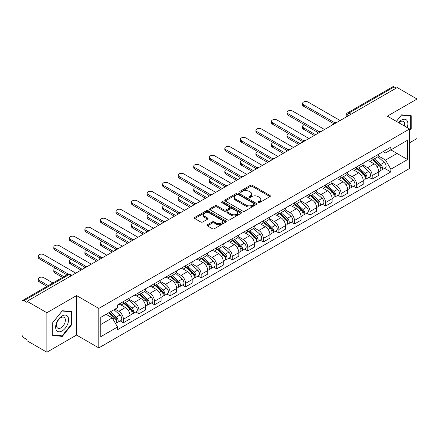 <?xml version="1.0" encoding="UTF-8"?>
<svg xmlns="http://www.w3.org/2000/svg" width="439" height="439" viewBox="0 0 439 439"><rect width="100%" height="100%" fill="white"/><g stroke="black" fill="none" stroke-linecap="round" stroke-linejoin="round"><path stroke-width="0.66" d="M258.203 202.609A0.966 0.56 0 0 0 259.57 202.609L269.963 196.612A1.383 0.801 0 0 0 270.369 196.046A1.383 0.801 0 0 0 269.963 195.481L252.354 185.313A1.383 0.801 0 0 0 250.4 185.313L240.001 191.316A0.966 0.56 0 0 0 239.721 191.711A0.966 0.56 0 0 0 240.001 192.106A0.966 0.56 0 0 0 241.373 192.106L242.718 191.327A4.428 2.557 0 0 1 248.979 191.327L250.449 192.172A4.428 2.557 0 0 1 251.745 193.983A4.428 2.557 0 0 1 250.449 195.789L249.1 196.568A0.966 0.56 0 0 0 248.82 196.963A0.966 0.56 0 0 0 249.1 197.358A0.966 0.56 0 0 0 250.471 197.358L251.816 196.579A4.428 2.557 0 0 1 258.077 196.579L259.548 197.429A4.428 2.557 0 0 1 260.843 199.235A4.428 2.557 0 0 1 259.548 201.046L258.203 201.819A0.966 0.56 0 0 0 257.918 202.214A0.966 0.56 0 0 0 258.203 202.609L258.203 201.819M207.449 224.741A1.383 0.801 0 0 0 207.043 225.3A1.383 0.801 0 0 0 207.449 225.865L212.388 228.719A1.383 0.801 0 0 0 214.347 228.719L225.893 222.057A1.383 0.801 0 0 0 226.294 221.492A1.383 0.801 0 0 0 225.893 220.927L208.278 210.758A1.383 0.801 0 0 0 206.325 210.758L194.779 217.426A1.383 0.801 0 0 0 194.373 217.991A1.383 0.801 0 0 0 194.779 218.551L200.749 221.997A1.383 0.801 0 0 0 202.703 221.997L207.647 219.149A1.383 0.801 0 0 0 208.048 218.584A1.383 0.801 0 0 0 207.647 218.018L204.684 216.306A3.699 2.135 0 0 1 203.603 214.797A3.699 2.135 0 0 1 205.886 212.822A3.699 2.135 0 0 1 209.919 213.288L221.514 219.977A3.699 2.135 0 0 1 222.595 221.492A3.699 2.135 0 0 1 220.312 223.462A3.699 2.135 0 0 1 216.279 223.001L214.347 221.887A1.383 0.801 0 0 0 212.388 221.887L207.449 224.741L207.449 225.865L212.388 223.034L212.388 221.887M98.797 308.419L76.573 295.584L46.869 312.733L27.031 301.286L397.213 87.559L417.05 99.011L387.346 116.159L409.576 128.995L98.797 308.419L98.797 347.897L409.576 168.472L409.576 128.995M242.816 211.154A1.383 0.801 0 0 0 244.775 211.154L256.316 204.486A1.383 0.801 0 0 0 256.722 203.921A1.383 0.801 0 0 0 256.316 203.361L238.706 193.193A1.383 0.801 0 0 0 236.753 193.193L225.207 199.855A1.383 0.801 0 0 0 224.801 200.42A1.383 0.801 0 0 0 225.207 200.985L242.816 211.154M222.216 202.818A0.966 0.56 0 0 1 223.199 202.955L241.088 213.283L229.559 219.939A1.383 0.801 0 0 1 227.605 219.939L209.99 209.771L209.99 208.64A1.383 0.801 0 0 0 209.59 209.205A1.383 0.801 0 0 0 209.99 209.771M209.99 208.64L214.934 205.787A1.383 0.801 0 0 1 216.888 205.787L224.033 209.913A1.383 0.801 0 0 0 225.986 209.913L229.268 208.02A1.383 0.801 0 0 0 229.674 207.455A1.383 0.801 0 0 0 229.268 206.89L221.832 202.598A0.966 0.56 0 0 1 221.547 202.203A0.966 0.56 0 0 1 222.145 201.682A0.966 0.56 0 0 1 223.199 201.803L241.104 212.141A1.383 0.801 0 0 1 241.51 212.706A1.383 0.801 0 0 1 241.104 213.272L241.104 212.141M46.869 312.733L46.869 352.21L27.031 340.763L27.031 339.61L23.942 337.827A2.821 1.63 -120 0 1 21.95 334.37L21.95 301.802A2.821 1.63 -120 0 1 22.532 300.512L67.683 274.441A2.821 1.63 60 0 1 69.093 274.584L23.942 300.649A2.821 1.63 -120 0 0 22.532 300.512M409.576 142.807L417.05 138.488L417.05 99.011M46.869 352.21L76.573 335.061L98.797 347.897M27.031 301.286L27.031 302.433L23.942 300.649M351.068 114.206L348.972 112.999A2.821 1.63 60 0 0 347.562 112.856L392.718 86.79A2.821 1.63 60 0 1 394.123 86.927L348.972 112.999A2.821 1.63 120 0 0 346.98 116.45L346.98 116.565M396.219 88.135L394.123 86.927M372.195 157.941A6.486 3.742 60 0 1 370.856 160.85L377.436 157.052A6.486 3.742 -120 0 0 378.775 154.138M362.861 164.921L367.613 167.665A6.486 3.742 60 0 1 372.195 175.605L378.775 171.808A6.486 3.742 -120 0 0 374.193 163.868L369.484 161.146M378.775 171.808L378.775 175.32L372.195 179.117L369.045 177.296M370.856 160.85A6.486 3.742 60 0 1 367.662 160.559M372.195 175.605L372.195 179.117M356.649 166.913A6.486 3.742 60 0 1 355.305 169.827L361.884 166.03A6.486 3.742 -120 0 0 363.229 163.116M353.494 186.273L356.649 188.095L363.229 184.292L363.229 180.786A6.486 3.742 -120 0 0 358.641 172.845L353.933 170.123M355.305 169.827A6.486 3.742 60 0 1 352.116 169.536M347.315 173.899L352.062 176.643A6.486 3.742 60 0 1 356.649 184.583L356.649 188.095M341.098 175.891A6.486 3.742 60 0 1 339.759 178.805L346.338 175.007A6.486 3.742 -120 0 0 347.677 172.093M337.948 195.251L341.098 197.067L347.677 193.27L347.677 189.763A6.486 3.742 -120 0 0 343.095 181.823L338.387 179.101M339.759 178.805A6.486 3.742 60 0 1 336.565 178.508M331.763 182.876L336.515 185.62A6.486 3.742 60 0 1 341.098 193.561L341.098 197.067M325.551 184.868A6.486 3.742 60 0 1 324.207 187.782L330.786 183.985A6.486 3.742 -120 0 0 332.131 181.071M322.396 204.228L325.551 206.045L332.131 202.247L332.131 198.741A6.486 3.742 -120 0 0 327.543 190.795L322.835 188.079M324.207 187.782A6.486 3.742 60 0 1 321.019 187.486M316.217 191.854L320.964 194.598A6.486 3.742 60 0 1 325.551 202.538L325.551 206.045M310 193.846A6.486 3.742 60 0 1 308.661 196.76L315.235 192.962A6.486 3.742 -120 0 0 316.579 190.049M306.85 213.2L310 215.022L316.579 211.225L316.579 207.718A6.486 3.742 -120 0 0 311.997 199.772L307.289 197.056M308.661 196.76A6.486 3.742 60 0 1 305.467 196.463M300.666 200.832L305.418 203.57A6.486 3.742 60 0 1 310 211.516L310 215.022M294.454 202.823A6.486 3.742 60 0 1 293.109 205.737L299.689 201.935A6.486 3.742 -120 0 0 301.033 199.026M291.298 222.178L294.454 224L301.033 220.202L301.033 216.69A6.486 3.742 -120 0 0 296.446 208.75L291.737 206.034M293.109 205.737A6.486 3.742 60 0 1 289.921 205.441M285.12 209.804L289.866 212.547A6.486 3.742 60 0 1 294.454 220.493L294.454 224M278.902 211.801A6.486 3.742 60 0 1 277.563 214.709L284.137 210.912A6.486 3.742 -120 0 0 285.482 208.004M275.752 231.155L278.902 232.977L285.482 229.18L285.482 225.668A6.486 3.742 -120 0 0 280.9 217.728L276.191 215.011M277.563 214.709A6.486 3.742 60 0 1 274.37 214.419M269.568 218.781L274.32 221.525A6.486 3.742 60 0 1 278.902 229.465L278.902 232.977M263.356 220.779A6.486 3.742 60 0 1 262.012 223.687L268.591 219.89A6.486 3.742 -120 0 0 269.936 216.981M260.201 240.133L263.356 241.955L269.936 238.157L269.936 234.645A6.486 3.742 -120 0 0 265.348 226.705L260.64 223.989M262.012 223.687A6.486 3.742 60 0 1 258.823 223.396M254.022 227.759L258.769 230.502A6.486 3.742 60 0 1 263.356 238.443L263.356 241.955M247.805 229.756A6.486 3.742 60 0 1 246.466 232.665L253.04 228.867A6.486 3.742 -120 0 0 254.384 225.959M244.655 249.111L247.805 250.932L254.384 247.135L254.384 243.623A6.486 3.742 -120 0 0 249.802 235.683L245.094 232.966M246.466 232.665A6.486 3.742 60 0 1 243.272 232.374M238.47 236.736L243.222 239.48A6.486 3.742 60 0 1 247.805 247.42L247.805 250.932M232.258 238.734A6.486 3.742 60 0 1 230.914 241.642L237.494 237.845A6.486 3.742 -120 0 0 238.838 234.936M229.103 258.088L232.258 259.91L238.838 256.113L238.838 252.601A6.486 3.742 -120 0 0 234.25 244.66L229.542 241.938M230.914 241.642A6.486 3.742 60 0 1 227.726 241.351M222.924 245.714L227.671 248.458A6.486 3.742 60 0 1 232.258 256.398L232.258 259.91M216.707 247.711A6.486 3.742 60 0 1 215.368 250.62L221.942 246.822A6.486 3.742 -120 0 0 223.286 243.914M213.557 267.066L216.707 268.887L223.286 265.09L223.286 261.578A6.486 3.742 -120 0 0 218.704 253.638L213.996 250.916M215.368 250.62A6.486 3.742 60 0 1 212.174 250.329M207.373 254.691L212.125 257.435A6.486 3.742 60 0 1 216.707 265.375L216.707 268.887M201.161 256.689A6.486 3.742 60 0 1 199.816 259.597L206.396 255.8A6.486 3.742 -120 0 0 207.74 252.886M198.005 276.043L201.161 277.865L207.74 274.068L207.74 270.556A6.486 3.742 -120 0 0 203.153 262.615L198.444 259.893M199.816 259.597A6.486 3.742 60 0 1 196.628 259.306M191.827 263.669L196.573 266.413A6.486 3.742 60 0 1 201.161 274.353L201.161 277.865M185.609 265.661A6.486 3.742 60 0 1 184.27 268.575L190.844 264.777A6.486 3.742 -120 0 0 192.189 261.863M182.459 285.021L185.609 286.843L192.189 283.04L192.189 279.533A6.486 3.742 -120 0 0 187.607 271.593L182.898 268.871M184.27 268.575A6.486 3.742 60 0 1 181.077 268.284M176.275 272.646L181.027 275.39A6.486 3.742 60 0 1 185.609 283.331L185.609 286.843M170.063 274.638A6.486 3.742 60 0 1 168.719 277.552L175.298 273.755A6.486 3.742 -120 0 0 176.643 270.841M166.908 293.998L170.063 295.815L176.643 292.017L176.643 288.511A6.486 3.742 -120 0 0 172.055 280.57L167.347 277.849M168.719 277.552A6.486 3.742 60 0 1 165.53 277.256M160.729 281.624L165.476 284.368A6.486 3.742 60 0 1 170.063 292.308L170.063 295.815M154.512 283.616A6.486 3.742 60 0 1 153.173 286.53L159.747 282.732A6.486 3.742 -120 0 0 161.091 279.819M151.362 302.976L154.512 304.792L161.091 300.995L161.091 297.488A6.486 3.742 -120 0 0 156.509 289.542L151.801 286.826M153.173 286.53A6.486 3.742 60 0 1 149.979 286.233M145.177 290.602L149.929 293.345A6.486 3.742 60 0 1 154.512 301.286L154.512 304.792M138.965 292.594A6.486 3.742 60 0 1 137.621 295.507L144.201 291.705A6.486 3.742 -120 0 0 145.545 288.796M135.81 311.948L138.965 313.77L145.545 309.972L145.545 306.46A6.486 3.742 -120 0 0 140.957 298.52L136.249 295.804M137.621 295.507A6.486 3.742 60 0 1 134.433 295.211M129.631 299.579L134.378 302.317A6.486 3.742 60 0 1 138.965 310.263L138.965 313.77M123.414 301.571A6.486 3.742 60 0 1 122.075 304.485L128.649 300.682A6.486 3.742 -120 0 0 129.993 297.774M120.264 320.925L123.414 322.747L129.993 318.95L129.993 315.438A6.486 3.742 -120 0 0 125.411 307.498L120.703 304.781M122.075 304.485A6.486 3.742 60 0 1 118.881 304.189M115.045 309.111L118.832 311.295A6.486 3.742 60 0 1 123.414 319.241L123.414 322.747M383.209 151.581L385.552 152.931L407.579 140.217L397.015 146.313L397.015 153.452L385.552 160.07L378.413 155.944M100.789 324.476L112.252 317.858L117.537 327.006L100.789 336.675L100.789 317.337L117.537 307.673L117.537 304.968L390.836 147.18L390.836 149.88L407.579 159.549L390.836 169.218L385.552 160.07M407.579 140.217L407.579 159.549M117.537 327.006L117.537 329.711L390.836 171.923L390.836 169.218M409.576 130.575L411.217 128.528L411.217 115.704L401.603 114.848L396.362 121.367M76.573 295.584L76.573 335.061M52.696 335.517L62.316 336.378L71.936 324.416L71.936 311.591L62.316 310.73L52.696 322.692L52.696 335.517M112.252 317.858L106.073 314.291M384.591 168.318L390.836 171.923M410.723 128.243L411.217 128.528M61.301 335.791L62.316 336.378M71.436 324.125L71.936 324.416M258.587 202.747L259.548 202.192A4.428 2.557 0 0 0 260.843 200.387L260.843 199.235M251.745 193.983L251.745 195.136A4.428 2.557 0 0 1 250.449 196.941L249.489 197.495M269.963 195.481L269.963 196.612L252.354 186.465A1.383 0.801 0 0 0 250.4 186.465L240.391 192.244M256.299 204.497L238.706 194.345A1.383 0.801 0 0 0 236.753 194.345L225.223 200.996M253.874 204.322A0.966 0.56 0 0 0 254.154 203.921A0.966 0.56 0 0 0 253.874 203.526L238.415 194.603A0.966 0.56 0 0 0 237.044 194.603L235.628 195.421A4.428 2.557 0 0 0 234.327 197.232A4.428 2.557 0 0 0 235.628 199.037L246.191 205.139A4.428 2.557 0 0 0 252.452 205.139L253.874 204.322L253.874 205.468A0.966 0.56 0 0 0 254.154 205.073L254.154 203.921M234.327 197.232L234.327 198.379A4.428 2.557 0 0 0 235.628 200.189L235.628 199.037M253.874 205.468L252.452 206.292A4.428 2.557 0 0 1 246.191 206.292L235.628 200.189M210.012 209.782L214.934 206.939L214.934 205.787M229.674 207.455L229.674 208.607A1.383 0.801 0 0 1 229.268 209.167L225.986 211.06A1.383 0.801 0 0 1 224.033 211.06L216.888 206.939A1.383 0.801 0 0 0 214.934 206.939M231.441 214.188A3.699 2.135 0 0 0 235.474 214.655A3.699 2.135 0 0 0 237.762 212.679A3.699 2.135 0 0 0 236.676 211.17L232.593 208.81A1.383 0.801 0 0 0 230.634 208.81L227.358 210.704A1.383 0.801 0 0 0 226.952 211.269A1.383 0.801 0 0 0 227.358 211.834L231.441 214.188L231.441 215.34A3.699 2.135 0 0 0 235.474 215.801A3.699 2.135 0 0 0 237.762 213.831L237.762 212.679M226.952 211.269L226.952 212.416A1.383 0.801 0 0 0 227.358 212.981L227.358 211.834M231.441 215.34L227.358 212.981M222.595 221.492L222.595 222.639A3.699 2.135 0 0 1 220.312 224.614A3.699 2.135 0 0 1 216.279 224.153L214.347 223.034A1.383 0.801 0 0 0 212.388 223.034M203.603 214.797L203.603 215.95A3.699 2.135 0 0 0 204.684 217.459L204.684 216.306M207.625 219.154L204.684 217.459M225.871 222.068L208.278 211.911A1.383 0.801 0 0 0 206.325 211.911L194.795 218.562M372.645 159.812L378.983 165.47A3.523 2.036 60 0 1 380.092 170.919L378.775 171.676M372.815 159.966L375.795 161.684M304.463 124.703A3.243 1.871 -0 0 0 302.575 126.405A3.243 1.871 -0 0 0 303.525 127.727L315.586 134.691M373.287 159.445L380.339 165.739A1.69 0.977 60 0 1 380.865 168.351A1.69 0.977 60 0 1 380.712 168.411M374.341 158.836L380.679 164.488A3.523 2.036 60 0 1 381.782 169.937A3.523 2.036 60 0 1 380.717 170.052M377.875 156.718L384.268 162.419A3.523 2.036 60 0 1 385.371 167.868L381.782 169.937M314.286 135.437L303.525 129.225A3.243 1.871 180 0 1 302.575 127.903L302.575 126.405M333.404 123.458L303.525 106.205A3.243 1.871 180 0 1 302.575 104.883L302.575 103.384A3.243 1.871 -0 0 0 303.525 104.707L334.688 122.7M340.104 120.533L308.107 102.062A3.243 1.871 -0 0 0 304.573 101.656A3.243 1.871 -0 0 0 302.575 103.384M357.099 168.79L363.432 174.448A3.523 2.036 60 0 1 364.54 179.897L363.223 180.654M357.264 168.944L360.249 170.661M288.917 133.681A3.243 1.871 -0 0 0 287.024 135.382A3.243 1.871 -0 0 0 287.973 136.705L300.035 143.668M357.736 168.422L364.787 174.711A1.69 0.977 60 0 1 365.319 177.329A1.69 0.977 60 0 1 365.166 177.389M358.795 167.813L365.127 173.465A3.523 2.036 60 0 1 366.236 178.914A3.523 2.036 60 0 1 365.171 179.03M362.323 165.695L368.716 171.397A3.523 2.036 60 0 1 369.825 176.846L366.236 178.914M298.739 144.415L287.973 138.203A3.243 1.871 180 0 1 287.024 136.88L287.024 135.382M341.547 177.768L347.886 183.42A3.523 2.036 60 0 1 348.994 188.874L347.677 189.632M341.718 177.916L344.697 179.639M273.365 142.659A3.243 1.871 -0 0 0 271.478 144.36A3.243 1.871 -0 0 0 272.427 145.682L284.488 152.646M342.19 177.4L349.241 183.689A1.69 0.977 60 0 1 349.768 186.306A1.69 0.977 60 0 1 349.614 186.366M343.243 176.791L349.581 182.443A3.523 2.036 60 0 1 350.684 187.892A3.523 2.036 60 0 1 349.62 188.007M346.777 174.667L353.17 180.374A3.523 2.036 60 0 1 354.273 185.823L350.684 187.892M283.188 153.392L272.427 147.18A3.243 1.871 180 0 1 271.478 145.852L271.478 144.36M407.178 127.612A9.164 5.29 120 0 0 407.013 120.577A9.164 5.29 120 0 0 398.464 122.58M404.44 126.026A6.272 3.622 120 0 0 404.061 122.097A6.272 3.622 120 0 0 403.359 121.444A6.272 3.622 120 0 0 398.848 122.799M396.379 121.378L401.4 115.128L410.723 115.962L410.723 128.386L409.576 129.812M410.103 115.605L410.723 115.962M67.727 316.459A9.164 5.29 120 0 0 58.881 318.829A9.164 5.29 120 0 0 56.505 330.419A9.164 5.29 120 0 0 65.356 328.048A9.164 5.29 120 0 0 67.727 316.459M64.78 317.979A6.272 3.622 120 0 0 64.072 317.326A6.272 3.622 120 0 0 58.239 320.256A6.272 3.622 120 0 0 57.097 327.538A6.272 3.622 120 0 0 57.8 328.191A6.272 3.622 120 0 0 63.639 325.261A6.272 3.622 120 0 0 64.78 317.979M62.118 335.862L52.801 335.034L52.801 322.605L62.118 311.015L71.436 311.844L71.436 324.273L62.118 335.862M70.822 311.487L71.436 311.844M317.852 132.435L287.973 115.183A3.243 1.871 180 0 1 287.024 113.86L287.024 112.362A3.243 1.871 -0 0 0 287.973 113.685L319.142 131.678M324.553 129.51L292.561 111.04A3.243 1.871 -0 0 0 289.027 110.633A3.243 1.871 -0 0 0 287.024 112.362M302.306 141.407L272.427 124.16A3.243 1.871 180 0 1 271.478 122.838L271.478 121.34A3.243 1.871 -0 0 0 272.427 122.662L303.59 140.656M309.007 138.488L277.009 120.017A3.243 1.871 -0 0 0 273.475 119.611A3.243 1.871 -0 0 0 271.478 121.34M326.001 186.745L332.334 192.397A3.523 2.036 60 0 1 333.442 197.846L332.125 198.609M326.166 186.893L329.151 188.616M257.819 151.636A3.243 1.871 -0 0 0 255.926 153.337A3.243 1.871 -0 0 0 256.875 154.66L268.937 161.623M326.638 186.377L333.689 192.666A1.69 0.977 60 0 1 334.222 195.284A1.69 0.977 60 0 1 334.068 195.344M327.697 185.768L334.03 191.42A3.523 2.036 60 0 1 335.138 196.87A3.523 2.036 60 0 1 334.074 196.985M331.226 183.645L337.618 189.352A3.523 2.036 60 0 1 338.727 194.801L335.138 196.87M267.642 162.37L256.875 156.158A3.243 1.871 180 0 1 255.926 154.83L255.926 153.337M310.45 195.723L316.788 201.375A3.523 2.036 60 0 1 317.896 206.824L316.579 207.587M310.62 195.871L313.6 197.594M242.268 160.614A3.243 1.871 -0 0 0 240.38 162.315A3.243 1.871 -0 0 0 241.329 163.637L253.391 170.601M311.092 195.355L318.143 201.644A1.69 0.977 60 0 1 318.67 204.261A1.69 0.977 60 0 1 318.516 204.322M312.145 194.746L318.484 200.398A3.523 2.036 60 0 1 319.587 205.847A3.523 2.036 60 0 1 318.522 205.962M315.679 192.622L322.072 198.329A3.523 2.036 60 0 1 323.175 203.778L319.587 205.847M252.09 171.347L241.329 165.13A3.243 1.871 180 0 1 240.38 163.807L240.38 162.315M294.904 204.7L301.236 210.352A3.523 2.036 60 0 1 302.345 215.801L301.028 216.564M295.068 204.848L298.054 206.571M226.722 169.586A3.243 1.871 -0 0 0 224.828 171.292A3.243 1.871 -0 0 0 225.778 172.615L237.839 179.578M295.54 204.333L302.592 210.621A1.69 0.977 60 0 1 303.124 213.239A1.69 0.977 60 0 1 302.97 213.299M296.599 203.723L302.932 209.376A3.523 2.036 60 0 1 304.04 214.825A3.523 2.036 60 0 1 302.976 214.94M300.128 201.6L306.521 207.301A3.523 2.036 60 0 1 307.629 212.75L304.04 214.825M236.544 180.325L225.778 174.107A3.243 1.871 180 0 1 224.828 172.785L224.828 171.292M286.755 150.385L256.875 133.138A3.243 1.871 180 0 1 255.926 131.815L255.926 130.317A3.243 1.871 -0 0 0 256.875 131.64L288.044 149.633M293.455 147.466L261.463 128.995A3.243 1.871 -0 0 0 257.929 128.589A3.243 1.871 -0 0 0 255.926 130.317M271.209 159.362L241.329 142.115A3.243 1.871 180 0 1 240.38 140.793L240.38 139.295A3.243 1.871 -0 0 0 241.329 140.617L272.493 158.611M277.909 156.443L245.911 137.972A3.243 1.871 -0 0 0 242.377 137.566A3.243 1.871 -0 0 0 240.38 139.295M255.657 168.34L225.778 151.093A3.243 1.871 180 0 1 224.828 149.765L224.828 148.272A3.243 1.871 -0 0 0 225.778 149.595L256.947 167.588M262.357 165.421L230.365 146.95A3.243 1.871 -0 0 0 226.831 146.544A3.243 1.871 -0 0 0 224.828 148.272M279.352 213.678L285.69 219.33A3.523 2.036 60 0 1 286.799 224.779L285.482 225.536M279.522 213.826L282.502 215.549M211.17 178.563A3.243 1.871 -0 0 0 209.282 180.264A3.243 1.871 -0 0 0 210.232 181.592L222.293 188.55M279.994 213.31L287.046 219.599A1.69 0.977 60 0 1 287.572 222.216A1.69 0.977 60 0 1 287.419 222.277M281.048 212.701L287.386 218.353A3.523 2.036 60 0 1 288.489 223.802A3.523 2.036 60 0 1 287.424 223.912M284.582 210.577L290.975 216.279A3.523 2.036 60 0 1 292.078 221.728L288.489 223.802M220.993 189.302L210.232 183.085A3.243 1.871 180 0 1 209.282 181.762L209.282 180.264M240.111 177.318L210.232 160.07A3.243 1.871 180 0 1 209.282 158.742L209.282 157.25A3.243 1.871 -0 0 0 210.232 158.572L241.395 176.566M246.811 174.398L214.814 155.927A3.243 1.871 -0 0 0 211.28 155.521A3.243 1.871 -0 0 0 209.282 157.25M263.806 222.655L270.139 228.307A3.523 2.036 60 0 1 271.247 233.757L269.93 234.514M263.971 222.803L266.956 224.527M195.624 187.541A3.243 1.871 -0 0 0 193.731 189.242A3.243 1.871 -0 0 0 194.68 190.57L206.742 197.528M264.443 222.288L271.494 228.576A1.69 0.977 60 0 1 272.026 231.194A1.69 0.977 60 0 1 271.873 231.254M265.502 221.673L271.834 227.331A3.523 2.036 60 0 1 272.943 232.78A3.523 2.036 60 0 1 271.878 232.889M269.03 219.555L275.423 225.256A3.523 2.036 60 0 1 276.532 230.705L272.943 232.78M205.447 198.28L194.68 192.062A3.243 1.871 180 0 1 193.731 190.74L193.731 189.242M224.559 186.295L194.68 169.042A3.243 1.871 180 0 1 193.731 167.72L193.731 166.227A3.243 1.871 -0 0 0 194.68 167.55L225.849 185.543M231.26 183.376L199.268 164.899A3.243 1.871 -0 0 0 195.734 164.493A3.243 1.871 -0 0 0 193.731 166.227M248.254 231.633L254.593 237.285A3.523 2.036 60 0 1 255.701 242.734L254.384 243.491M248.425 231.781L251.404 233.504M180.072 196.518A3.243 1.871 -0 0 0 178.185 198.219A3.243 1.871 -0 0 0 179.134 199.542L191.195 206.506M248.897 231.26L255.948 237.554A1.69 0.977 60 0 1 256.475 240.166A1.69 0.977 60 0 1 256.321 240.232M249.95 230.651L256.288 236.308A3.523 2.036 60 0 1 257.391 241.757A3.523 2.036 60 0 1 256.327 241.867M253.484 228.532L259.877 234.234A3.523 2.036 60 0 1 260.98 239.683L257.391 241.757M189.895 207.257L179.134 201.04A3.243 1.871 180 0 1 178.185 199.718L178.185 198.219M209.013 195.273L179.134 178.02A3.243 1.871 180 0 1 178.185 176.697L178.185 175.205A3.243 1.871 -0 0 0 179.134 176.527L210.297 194.521M215.714 192.353L183.716 173.877A3.243 1.871 -0 0 0 180.182 173.471A3.243 1.871 -0 0 0 178.185 175.205M232.708 240.61L239.041 246.263A3.523 2.036 60 0 1 240.149 251.712L238.832 252.469M232.873 240.759L235.858 242.482M164.526 205.496A3.243 1.871 -0 0 0 162.633 207.197A3.243 1.871 -0 0 0 163.582 208.52L175.644 215.483M233.345 240.237L240.396 246.531A1.69 0.977 60 0 1 240.929 249.143A1.69 0.977 60 0 1 240.775 249.209M234.404 239.628L240.737 245.286A3.523 2.036 60 0 1 241.845 250.735A3.523 2.036 60 0 1 240.781 250.845M237.933 237.51L244.325 243.211A3.523 2.036 60 0 1 245.434 248.661L241.845 250.735M174.349 216.229L163.582 210.018A3.243 1.871 180 0 1 162.633 208.695L162.633 207.197M193.462 204.25L163.582 186.998A3.243 1.871 180 0 1 162.633 185.675L162.633 184.177A3.243 1.871 -0 0 0 163.582 185.505L194.751 203.498M200.162 201.325L168.17 182.854A3.243 1.871 -0 0 0 164.636 182.448A3.243 1.871 -0 0 0 162.633 184.177M217.157 249.582L223.495 255.24A3.523 2.036 60 0 1 224.603 260.689L223.286 261.446M217.327 249.736L220.307 251.459M148.975 214.473A3.243 1.871 -0 0 0 147.087 216.175A3.243 1.871 -0 0 0 148.036 217.497L160.098 224.461M217.799 249.215L224.85 255.509A1.69 0.977 60 0 1 225.377 258.121A1.69 0.977 60 0 1 225.223 258.181M218.852 248.606L225.191 254.258A3.523 2.036 60 0 1 226.294 259.707A3.523 2.036 60 0 1 225.229 259.822M222.386 246.488L228.779 252.189A3.523 2.036 60 0 1 229.882 257.638L226.294 259.707M158.797 225.207L148.036 218.995A3.243 1.871 180 0 1 147.087 217.673L147.087 216.175M177.916 213.228L148.036 195.975A3.243 1.871 180 0 1 147.087 194.653L147.087 193.155A3.243 1.871 -0 0 0 148.036 194.482L179.2 212.471M184.616 210.303L152.618 191.832A3.243 1.871 -0 0 0 149.084 191.426A3.243 1.871 -0 0 0 147.087 193.155M201.611 258.56L207.943 264.218A3.523 2.036 60 0 1 209.052 269.667L207.735 270.424M201.775 258.714L204.761 260.431M133.429 223.451A3.243 1.871 -0 0 0 131.535 225.152A3.243 1.871 -0 0 0 132.485 226.475L144.546 233.438M202.247 258.192L209.299 264.487A1.69 0.977 60 0 1 209.831 267.099A1.69 0.977 60 0 1 209.677 267.159M203.306 257.583L209.639 263.235A3.523 2.036 60 0 1 210.747 268.684A3.523 2.036 60 0 1 209.683 268.8M206.835 255.465L213.228 261.167A3.523 2.036 60 0 1 214.336 266.616L210.747 268.684M143.251 234.185L132.485 227.973A3.243 1.871 180 0 1 131.535 226.65L131.535 225.152M162.364 222.205L132.485 204.953A3.243 1.871 180 0 1 131.535 203.63L131.535 202.132A3.243 1.871 -0 0 0 132.485 203.455L163.654 221.448M169.064 219.28L137.072 200.81A3.243 1.871 -0 0 0 133.538 200.403A3.243 1.871 -0 0 0 131.535 202.132M186.059 267.538L192.397 273.195A3.523 2.036 60 0 1 193.506 278.644L192.189 279.402M186.229 267.691L189.209 269.409M117.877 232.429A3.243 1.871 -0 0 0 115.989 234.13A3.243 1.871 -0 0 0 116.939 235.452L128.995 242.416M186.701 267.17L193.753 273.459A1.69 0.977 60 0 1 194.279 276.076A1.69 0.977 60 0 1 194.126 276.136M187.755 266.561L194.093 272.213A3.523 2.036 60 0 1 195.196 277.662A3.523 2.036 60 0 1 194.131 277.777M191.289 264.437L197.682 270.144A3.523 2.036 60 0 1 198.785 275.593L195.196 277.662M127.7 243.162L116.939 236.95A3.243 1.871 180 0 1 115.989 235.628L115.989 234.13M146.818 231.183L116.939 213.93A3.243 1.871 180 0 1 115.989 212.608L115.989 211.11A3.243 1.871 -0 0 0 116.939 212.432L148.102 230.426M153.518 228.258L121.521 209.787A3.243 1.871 -0 0 0 117.987 209.381A3.243 1.871 -0 0 0 115.989 211.11M170.513 276.515L176.846 282.167A3.523 2.036 60 0 1 177.954 287.616L176.637 288.379M170.678 276.663L173.663 278.386M102.331 241.406A3.243 1.871 -0 0 0 100.438 243.107A3.243 1.871 -0 0 0 101.387 244.43L113.449 251.393M171.15 276.147L178.201 282.436A1.69 0.977 60 0 1 178.733 285.054A1.69 0.977 60 0 1 178.58 285.114M172.209 275.538L178.541 281.19A3.523 2.036 60 0 1 179.65 286.64A3.523 2.036 60 0 1 178.585 286.755M175.737 273.415L182.13 279.122A3.523 2.036 60 0 1 183.239 284.571L179.65 286.64M112.154 252.14L101.387 245.928A3.243 1.871 180 0 1 100.438 244.6L100.438 243.107M131.266 240.155L101.387 222.908A3.243 1.871 180 0 1 100.438 221.585L100.438 220.087A3.243 1.871 -0 0 0 101.387 221.41L132.556 239.403M137.967 237.236L105.975 218.765A3.243 1.871 -0 0 0 102.441 218.359A3.243 1.871 -0 0 0 100.438 220.087M154.962 285.493L161.3 291.145A3.523 2.036 60 0 1 162.408 296.594L161.091 297.357M155.132 285.641L158.111 287.364M86.779 250.384A3.243 1.871 -0 0 0 84.892 252.085A3.243 1.871 -0 0 0 85.841 253.407L97.897 260.371M155.604 285.125L162.655 291.414A1.69 0.977 60 0 1 163.182 294.031A1.69 0.977 60 0 1 163.028 294.092M156.657 284.516L162.995 290.168A3.523 2.036 60 0 1 164.098 295.617A3.523 2.036 60 0 1 163.034 295.732M160.191 282.392L166.584 288.099A3.523 2.036 60 0 1 167.687 293.548L164.098 295.617M96.602 261.117L85.841 254.905A3.243 1.871 180 0 1 84.892 253.577L84.892 252.085M115.72 249.132L85.841 231.885A3.243 1.871 180 0 1 84.892 230.563L84.892 229.065A3.243 1.871 -0 0 0 85.841 230.387L117.004 248.381M122.421 246.213L90.423 227.742A3.243 1.871 -0 0 0 86.889 227.336A3.243 1.871 -0 0 0 84.892 229.065M139.415 294.47L145.748 300.122A3.523 2.036 60 0 1 146.856 305.571L145.539 306.334M139.58 294.618L142.565 296.341M71.233 259.361A3.243 1.871 -0 0 0 69.34 261.062A3.243 1.871 -0 0 0 70.289 262.385L82.351 269.348M140.052 294.103L147.103 300.391A1.69 0.977 60 0 1 147.636 303.009A1.69 0.977 60 0 1 147.482 303.069M141.111 293.493L147.444 299.146A3.523 2.036 60 0 1 148.552 304.595A3.523 2.036 60 0 1 147.488 304.71M144.64 291.37L151.032 297.077A3.523 2.036 60 0 1 152.141 302.526L148.552 304.595M81.056 270.095L70.289 263.877A3.243 1.871 180 0 1 69.34 262.555L69.34 261.062M100.169 258.11L70.289 240.863A3.243 1.871 180 0 1 69.34 239.54L69.34 238.042A3.243 1.871 -0 0 0 70.289 239.365L101.458 257.358M106.869 255.191L74.877 236.72A3.243 1.871 -0 0 0 71.343 236.314A3.243 1.871 -0 0 0 69.34 238.042M123.864 303.448L130.202 309.1A3.523 2.036 60 0 1 131.31 314.549L129.993 315.312M124.034 303.596L127.014 305.319M55.682 268.333A3.243 1.871 -0 0 0 53.794 270.034A3.243 1.871 -0 0 0 54.743 271.362L63.885 276.636M124.506 303.08L131.557 309.369A1.69 0.977 60 0 1 132.084 311.986A1.69 0.977 60 0 1 131.93 312.047M125.559 302.471L131.898 308.123A3.523 2.036 60 0 1 133.001 313.572A3.523 2.036 60 0 1 131.936 313.687M129.093 300.347L135.486 306.049A3.523 2.036 60 0 1 136.589 311.498L133.001 313.572M62.585 277.388L54.743 272.855A3.243 1.871 180 0 1 53.794 271.532L53.794 270.034M84.623 267.088L54.743 249.84A3.243 1.871 180 0 1 53.794 248.512L53.794 247.02A3.243 1.871 -0 0 0 54.743 248.342L85.907 266.336M91.323 264.168L59.325 245.697A3.243 1.871 -0 0 0 55.791 245.291A3.243 1.871 -0 0 0 53.794 247.02M108.702 312.771L114.65 318.077A3.523 2.036 60 0 1 115.759 323.527L115.583 323.625M108.762 312.738L111.468 314.297M52.921 282.968L43.779 277.689A3.243 1.871 -0 0 0 40.245 277.283A3.243 1.871 -0 0 0 38.242 279.012A3.243 1.871 -0 0 0 39.192 280.34L48.334 285.613M109.344 312.403L116.006 318.346A1.69 0.977 60 0 1 116.538 320.964A1.69 0.977 60 0 1 116.384 321.024M110.398 311.794L116.346 317.101A3.523 2.036 60 0 1 117.454 322.55A3.523 2.036 60 0 1 116.39 322.66M113.986 309.72L119.935 315.026A3.523 2.036 60 0 1 121.043 320.475L117.454 322.55M47.039 286.365L39.192 281.833A3.243 1.871 180 0 1 38.242 280.51L38.242 279.012M66.975 274.852L39.192 258.818A3.243 1.871 180 0 1 38.242 257.49L38.242 255.997A3.243 1.871 -0 0 0 39.192 257.32L68.363 274.161M75.771 273.146L43.779 254.675A3.243 1.871 -0 0 0 40.245 254.269A3.243 1.871 -0 0 0 38.242 255.997M347.079 116.505L346.98 116.45A2.821 1.63 0 0 1 346.157 115.298L346.157 117.043M138.965 310.263L145.545 306.46M154.512 301.286L161.091 297.488M170.063 292.308L176.643 288.511M185.609 283.331L192.189 279.533M201.161 274.353L207.74 270.556M216.707 265.375L223.286 261.578M232.258 256.398L238.838 252.601M247.805 247.42L254.384 243.623M263.356 238.443L269.936 234.645M278.902 229.465L285.482 225.668M294.454 220.493L301.033 216.69M310 211.516L316.579 207.718M325.551 202.538L332.131 198.741M341.098 193.561L347.677 189.763M356.649 184.583L363.229 180.786M123.414 319.241L129.993 315.438M118.832 311.295L125.411 307.498M134.378 302.317L140.957 298.52M149.929 293.345L156.509 289.542M165.476 284.368L172.055 280.57M181.027 275.39L187.607 271.593M196.573 266.413L203.153 262.615M212.125 257.435L218.704 253.638M227.671 248.458L234.25 244.66M243.222 239.48L249.802 235.683M258.769 230.502L265.348 226.705M274.32 221.525L280.9 217.728M289.866 212.547L296.446 208.75M305.418 203.57L311.997 199.772M320.964 194.598L327.543 190.795M336.515 185.62L343.095 181.823M352.062 176.643L358.641 172.845M367.613 167.665L374.193 163.868M336.044 122.882A2.821 1.63 120 0 0 334.798 123.6M320.492 131.859A2.821 1.63 120 0 0 319.246 132.578M304.946 140.831A2.821 1.63 120 0 0 303.7 141.55M289.394 149.809A2.821 1.63 120 0 0 288.149 150.528M273.848 158.786A2.821 1.63 120 0 0 272.603 159.505M258.297 167.764A2.821 1.63 120 0 0 257.051 168.483M242.751 176.741A2.821 1.63 120 0 0 241.505 177.46M227.199 185.719A2.821 1.63 120 0 0 225.953 186.438M211.653 194.696A2.821 1.63 120 0 0 210.407 195.415M196.101 203.674A2.821 1.63 120 0 0 194.856 204.393M180.555 212.652A2.821 1.63 120 0 0 179.31 213.37M165.004 221.629A2.821 1.63 120 0 0 163.758 222.348M149.458 230.607A2.821 1.63 120 0 0 148.212 231.32M133.906 239.579A2.821 1.63 120 0 0 132.66 240.298M118.36 248.556A2.821 1.63 120 0 0 117.114 249.275M102.808 257.534A2.821 1.63 120 0 0 101.563 258.253M87.262 266.511A2.821 1.63 120 0 0 86.017 267.23M71.189 275.791L69.093 274.584A2.821 1.63 120 0 1 70.503 274.441A2.821 2.821 0 0 0 67.683 274.441M259.548 202.192L259.548 201.046M249.1 197.358L249.1 196.568M250.449 196.941L250.449 195.789M240.001 192.106L240.001 191.316M250.4 186.465L250.4 185.313M252.354 186.465L252.354 185.313M225.207 200.985L225.207 199.855M236.753 194.345L236.753 193.193M238.706 194.345L238.706 193.193M256.316 204.486L256.316 203.361M246.191 206.292L246.191 205.139M252.452 206.292L252.452 205.139M216.888 206.939L216.888 205.787M224.033 211.06L224.033 209.913M225.986 211.06L225.986 209.913M229.268 209.167L229.268 208.02M223.199 202.955L223.199 201.803M214.347 223.034L214.347 221.887M216.279 224.153L216.279 223.001M207.647 219.149L207.647 218.018M194.779 218.551L194.779 217.426M206.325 211.911L206.325 210.758M208.278 211.911L208.278 210.758M225.893 222.057L225.893 220.927M378.983 165.47L377.008 166.611M381.217 167.577L380.586 167.945M384.268 162.419L380.679 164.488M303.525 129.225L303.525 127.727M303.525 104.707L303.525 106.205M363.432 174.448L361.456 175.584M365.671 176.555L365.034 176.922M368.716 171.397L365.127 173.465M287.973 138.203L287.973 136.705M347.886 183.42L345.91 184.561M350.119 185.532L349.482 185.9M353.17 180.374L349.581 182.443M272.427 147.18L272.427 145.682M287.973 113.685L287.973 115.183M272.427 122.662L272.427 124.16M332.334 192.397L330.358 193.539M334.573 194.51L333.936 194.878M337.618 189.352L334.03 191.42M256.875 156.158L256.875 154.66M316.788 201.375L314.812 202.516M319.021 203.487L318.385 203.855M322.072 198.329L318.484 200.398M241.329 165.13L241.329 163.637M301.236 210.352L299.261 211.494M303.475 212.465L302.839 212.827M306.521 207.301L302.932 209.376M225.778 174.107L225.778 172.615M256.875 131.64L256.875 133.138M241.329 140.617L241.329 142.115M225.778 149.595L225.778 151.093M285.69 219.33L283.715 220.471M287.924 221.443L287.287 221.805M290.975 216.279L287.386 218.353M210.232 183.085L210.232 181.592M210.232 158.572L210.232 160.07M270.139 228.307L268.163 229.449M272.378 230.415L271.741 230.782M275.423 225.256L271.834 227.331M194.68 192.062L194.68 190.57M194.68 167.55L194.68 169.042M254.593 237.285L252.617 238.426M256.826 239.392L256.189 239.76M259.877 234.234L256.288 236.308M179.134 201.04L179.134 199.542M179.134 176.527L179.134 178.02M239.041 246.263L237.065 247.404M241.28 248.37L240.643 248.737M244.325 243.211L240.737 245.286M163.582 210.018L163.582 208.52M163.582 185.505L163.582 186.998M223.495 255.24L221.519 256.381M225.728 257.347L225.092 257.715M228.779 252.189L225.191 254.258M148.036 218.995L148.036 217.497M148.036 194.482L148.036 195.975M207.943 264.218L205.968 265.359M210.182 266.325L209.546 266.692M213.228 261.167L209.639 263.235M132.485 227.973L132.485 226.475M132.485 203.455L132.485 204.953M192.397 273.195L190.422 274.331M194.631 275.302L193.994 275.67M197.682 270.144L194.093 272.213M116.939 236.95L116.939 235.452M116.939 212.432L116.939 213.93M176.846 282.167L174.87 283.309M179.085 284.28L178.448 284.648M182.13 279.122L178.541 281.19M101.387 245.928L101.387 244.43M101.387 221.41L101.387 222.908M161.3 291.145L159.324 292.286M163.533 293.257L162.896 293.625M166.584 288.099L162.995 290.168M85.841 254.905L85.841 253.407M85.841 230.387L85.841 231.885M145.748 300.122L143.772 301.264M147.987 302.235L147.35 302.603M151.032 297.077L147.444 299.146M70.289 263.877L70.289 262.385M70.289 239.365L70.289 240.863M130.202 309.1L128.226 310.241M132.435 311.213L131.799 311.575M135.486 306.049L131.898 308.123M54.743 272.855L54.743 271.362M54.743 248.342L54.743 249.84M114.65 318.077L112.949 319.06M116.889 320.19L116.253 320.552M119.935 315.026L116.346 317.101M39.192 281.833L39.192 280.34M39.192 257.32L39.192 258.818M336.279 122.739A2.821 2.821 0 0 0 332.663 124.83M320.733 131.716A2.821 2.821 0 0 0 317.112 133.807M305.182 140.694A2.821 2.821 0 0 0 301.566 142.785M289.636 149.672A2.821 2.821 0 0 0 286.014 151.762M274.084 158.649A2.821 2.821 0 0 0 270.468 160.74M258.538 167.627A2.821 2.821 0 0 0 254.916 169.717M242.986 176.604A2.821 2.821 0 0 0 239.37 178.689M227.44 185.582A2.821 2.821 0 0 0 223.819 187.667M211.889 194.559A2.821 2.821 0 0 0 208.273 196.645M196.343 203.537A2.821 2.821 0 0 0 192.721 205.622M180.791 212.514A2.821 2.821 0 0 0 177.175 214.6M165.245 221.486A2.821 2.821 0 0 0 161.623 223.577M149.694 230.464A2.821 2.821 0 0 0 146.077 232.555M134.147 239.442A2.821 2.821 0 0 0 130.526 241.532M118.596 248.419A2.821 2.821 0 0 0 114.98 250.51M103.05 257.397A2.821 2.821 0 0 0 99.428 259.487M87.498 266.374A2.821 2.821 0 0 0 83.882 268.465M72.012 275.313L70.503 274.441M347.562 112.856A2.821 2.821 0 0 0 346.157 115.298"/></g></svg>

